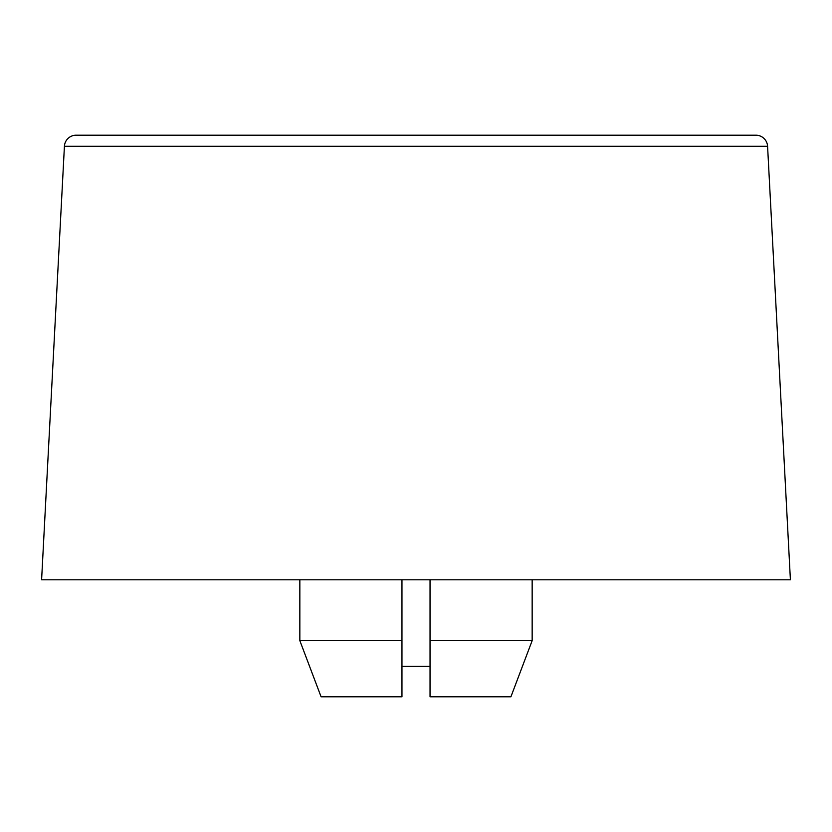 <?xml version="1.0" encoding="UTF-8"?>
<svg xmlns="http://www.w3.org/2000/svg" width="832" height="832" viewBox="0 0 832 832"><rect width="100%" height="100%" fill="white"/><g stroke="black" fill="none" stroke-linecap="round" stroke-linejoin="round"><path stroke-width="1.25" d="M715.52 135.2L76.097 135.2A11.7 11.7 0 0 0 64.418 146.286L767.582 146.286A11.7 11.7 0 0 0 755.903 135.2L116.48 135.2M755.903 135.2A11.7 11.7 0 0 1 767.582 146.286L64.418 146.286L41.6 579.8L790.4 579.8L767.582 146.286L790.4 579.8L41.6 579.8L64.418 146.286A11.7 11.7 0 0 1 76.097 135.2M321.09 696.8L401.96 696.8L401.96 579.8L401.96 640.64L299.842 640.64L321.09 696.8L401.96 696.8L401.96 640.64L299.842 640.64L321.09 696.8M430.04 696.8L510.91 696.8L532.158 640.64L532.158 579.8L532.158 640.64L430.04 640.64L430.04 696.8L510.91 696.8L532.158 640.64L430.04 640.64L430.04 696.8M430.04 579.8L430.04 640.64L430.04 579.8M299.842 579.8L299.842 640.64L299.842 579.8M401.96 666.38L401.96 696.8L401.825 666.38L430.04 666.38"/></g></svg>
